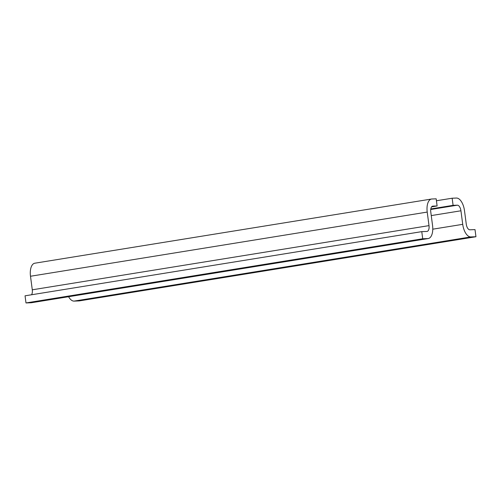 <?xml version="1.0" encoding="UTF-8"?>
<svg xmlns="http://www.w3.org/2000/svg" width="501" height="501" viewBox="0 0 501 501"><rect width="100%" height="100%" fill="white"/><g stroke="black" fill="none" stroke-linecap="round" stroke-linejoin="round"><path stroke-width="0.75" d="M431.536 199.029L34.819 263.207A12.97 6.356 80.8 0 0 30.498 276.251L32.283 289.803L429.006 225.625L427.221 212.073A12.97 6.356 80.8 0 1 431.536 199.029A12.97 6.356 80.8 0 1 431.918 198.991L436.177 198.828L437.116 205.961L431.605 206.85M421.773 231.637L422.712 238.77L25.989 302.948L25.05 295.815L421.773 231.637L426.915 231.443A5.761 2.824 80.8 0 0 427.084 231.424A5.761 2.824 80.8 0 0 429.006 225.625M31.538 294.763A5.761 2.824 80.8 0 0 32.283 289.803M25.989 302.948L31.137 302.754A12.97 6.356 80.8 0 0 31.519 302.717L428.236 238.539A12.97 6.356 80.8 0 0 432.557 225.488L430.772 211.936A5.761 2.824 80.8 0 1 432.689 206.136A5.761 2.824 80.8 0 1 432.858 206.124L437.116 205.961M422.712 238.77L427.854 238.576A12.97 6.356 80.8 0 0 428.236 238.539M431.248 215.587L460.939 210.783A5.761 2.824 80.8 0 0 457.35 205.185L453.092 205.347L452.152 198.214L436.434 200.757M460.939 210.783L462.724 224.335A12.97 6.356 80.8 0 0 470.802 236.929L475.95 236.735L475.011 229.602L469.863 229.796A5.761 2.824 80.8 0 1 466.274 224.197L464.49 210.645A12.97 6.356 80.8 0 0 456.411 198.052L452.152 198.214M68.587 296.717A12.97 6.356 80.8 0 0 74.085 301.107L79.227 300.907L475.95 236.735M430.797 208.955L453.092 205.347M30.498 276.251L427.221 212.073M31.137 302.754L427.854 238.576M432.526 206.174L432.858 206.124M430.722 209.493L457.35 205.185M432.77 229.182L462.724 224.335M74.085 301.107L470.802 236.929"/></g></svg>
